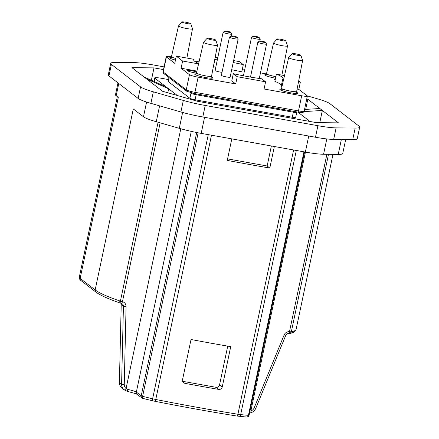 <?xml version="1.0" encoding="UTF-8"?>
<svg xmlns="http://www.w3.org/2000/svg" width="439" height="439" viewBox="0 0 439 439"><rect width="100%" height="100%" fill="white"/><g stroke="black" fill="none" stroke-linecap="round" stroke-linejoin="round"><path stroke-width="0.66" d="M118.766 83.492L116.181 95.746A29.693 3.567 -168.1 0 1 115.495 94.72L117.987 82.894M116.181 95.746L118.3 97.381L80.161 278.375A2.228 2.146 127.6 0 0 80.93 280.521L95.927 292.083A2.228 2.146 127.6 0 1 95.159 289.938A103.922 12.484 11.9 0 0 119.847 300.962A2.228 1.58 108.9 0 0 120.725 303.212L120.725 303.212C108.477 299.019 100.213 295.31 95.927 292.083M80.93 280.521C79.497 279.347 78.954 278.205 79.305 277.091A37.117 4.461 11.9 0 0 80.161 278.375L95.159 289.938L133.302 108.943L143.471 116.785L146.582 102.04M204.574 117.317L201.194 133.368A29.693 3.567 -168.1 0 1 179.288 128.336L156.246 121.718A29.693 3.567 -168.1 0 1 143.471 116.785M201.194 133.368L305.352 152.081L308.738 136.03M345.68 139.542L342.744 153.485A29.693 3.567 -168.1 0 1 338.211 154.407L323.565 154.254A29.693 3.567 -168.1 0 1 305.352 152.081M359.695 127.156L357.264 138.691A29.693 3.567 -168.1 0 1 352.736 139.613L333.678 139.421A29.693 3.567 -168.1 0 1 315.465 137.242L202.796 116.999A29.693 3.567 -168.1 0 1 180.884 111.972L150.912 103.357A29.693 3.567 -168.1 0 1 138.137 98.424L108.954 75.925A29.693 3.567 -168.1 0 1 108.268 74.899L110.699 63.364A29.693 3.567 11.9 0 0 111.385 64.39L140.568 86.889A29.693 3.567 11.9 0 0 153.343 91.822L183.321 100.432A29.693 3.567 11.9 0 0 205.227 105.464L317.896 125.702A29.693 3.567 11.9 0 0 336.109 127.881L355.167 128.078A29.693 3.567 11.9 0 0 359.695 127.156A29.693 3.567 11.9 0 0 359.009 126.13L329.826 103.631A29.693 3.567 11.9 0 0 317.051 98.698L307.24 95.878M164.071 66.893L152.498 64.813A29.693 3.567 11.9 0 0 134.285 62.634L115.227 62.437A29.693 3.567 11.9 0 0 110.699 63.364M306.751 98.945L307.827 99.252L338.458 122.865L316.404 122.635L197.254 101.228L162.567 91.263L131.941 67.655L153.99 67.886L163.506 69.592M319.779 122.668L322.352 110.447L304.029 111.616M304.534 109.476L319.828 108.504M194.4 93.529L297.856 112.115A1.487 0.357 -79.8 0 0 297.9 112.132L308.941 120.654A8.906 1.07 11.9 0 1 309.144 120.961A8.906 1.07 11.9 0 1 308.496 121.213M177.312 95.499L154.918 78.235L154.226 81.528M168.571 79.569L161.536 78.307A8.906 1.07 11.9 0 0 154.709 77.928A8.906 1.07 11.9 0 0 154.918 78.235M169.114 77.643L168.274 81.616L189.906 98.292A4.456 0.538 11.9 0 0 195.108 99.785L292.275 117.24A4.456 0.538 -168.1 0 0 295.683 117.427L296.748 112.379A4.456 0.538 -168.1 0 1 293.334 112.192L292.275 117.24M168.274 81.616A4.456 0.538 -168.1 0 1 168.175 81.462L168.999 77.555M171.402 56.878A7.425 0.894 11.9 0 0 166.227 56.653A7.425 0.894 11.9 0 0 166.403 56.911L174.766 63.359L176.286 56.148L182.602 61.021L181.082 68.232L189.45 74.679A7.425 0.894 11.9 0 0 198.121 77.171L235.71 83.926L237.23 76.71L265.6 81.808L264.08 89.018L301.67 95.773A7.425 0.894 11.9 0 0 307.355 96.086A7.425 0.894 11.9 0 0 307.185 95.828L298.816 89.38L300.336 82.17L298.685 80.897M266.44 73.95L260.481 72.879M244.633 70.031L242.268 69.609M233.202 62.53A45.651 5.482 -168.1 0 1 243.316 64.632L239.392 61.608L233.614 60.571M217.766 57.723L215.181 57.257M199.043 61.844L194.296 60.988M235.71 83.926L231.787 80.902L233.307 73.692L237.23 76.71M181.082 68.232L196.924 71.074M213.365 66.701L214.945 59.534A45.651 5.482 -168.1 0 1 217.316 59.858M243.316 64.632L241.796 71.842A45.651 5.482 11.9 0 0 231.682 69.746M215.796 67.068A45.651 5.482 11.9 0 0 213.425 66.744M281.394 85.281A45.651 5.482 11.9 0 0 274.88 81.347L276.4 74.136A45.651 5.482 -168.1 0 1 282.979 78.576A45.651 5.482 -168.1 0 1 282.716 79.004L283.682 79.179M298.816 89.38L297.11 89.073M282.036 86.362L281.196 86.214L282.716 79.004M229.454 37.117L221.399 75.338A4.456 0.538 -168.1 0 0 226.705 76.984A4.456 0.538 11.9 0 0 230.118 77.176L238.168 38.956A4.456 0.538 11.9 0 0 238.152 38.884L237.011 37.161A2.969 0.357 11.9 0 0 233.482 36.108A2.969 0.357 -168.1 0 0 231.243 35.949L229.498 37.063A4.456 0.538 -168.1 0 0 229.454 37.117A4.456 0.538 -168.1 0 0 234.761 38.769A4.456 0.538 11.9 0 0 238.168 38.956M231.468 35.894L231.852 34.088A4.456 0.538 11.9 0 1 228.439 33.896A4.456 0.538 -168.1 0 1 223.138 32.25L215.083 70.465A4.456 0.538 -168.1 0 0 220.389 72.117A4.456 0.538 11.9 0 0 222.03 72.364M196.727 71.936A5.937 0.713 11.9 0 0 190.767 70.646A5.937 0.713 11.9 0 0 187.568 70.613A5.937 0.713 11.9 0 0 187.705 70.822A5.937 0.713 11.9 0 0 196.463 73.093M275.242 79.635L274.364 79.481L275.215 79.75M243.799 75.859A4.456 0.538 -168.1 0 1 243.464 75.568L251.52 37.348A4.456 0.538 -168.1 0 1 251.563 37.293L253.308 36.174A2.969 0.357 -168.1 0 1 255.553 36.338A2.969 0.357 11.9 0 1 259.076 37.392L260.217 39.115A4.456 0.538 11.9 0 1 260.239 39.186A4.456 0.538 11.9 0 1 256.826 38.994A4.456 0.538 -168.1 0 1 251.52 37.348M259.076 37.392A2.969 0.357 11.9 0 1 256.815 37.31A2.969 0.357 -168.1 0 1 253.308 36.174M263.142 43.867A4.456 0.538 11.9 0 0 266.555 44.054A4.456 0.538 11.9 0 0 266.539 43.988L265.392 42.259A2.969 0.357 11.9 0 0 261.869 41.211A2.969 0.357 -168.1 0 0 259.625 41.046L257.885 42.16A4.456 0.538 -168.1 0 0 257.841 42.221A4.456 0.538 -168.1 0 0 263.142 43.867M265.392 42.259A2.969 0.357 11.9 0 1 263.131 42.182A2.969 0.357 -168.1 0 1 259.625 41.046M237.011 37.161A2.969 0.357 11.9 0 1 234.75 37.085A2.969 0.357 -168.1 0 1 231.243 35.949M231.852 34.088A4.456 0.538 11.9 0 0 231.83 34.017L230.689 32.288A2.969 0.357 11.9 0 0 227.166 31.24A2.969 0.357 -168.1 0 0 224.922 31.076L223.182 32.195A4.456 0.538 -168.1 0 0 223.138 32.25M230.689 32.288A2.969 0.357 11.9 0 1 228.428 32.212A2.969 0.357 -168.1 0 1 224.922 31.076M207.115 38.297L203.553 42.232A7.139 0.856 11.9 0 0 203.526 42.287A7.139 0.856 11.9 0 0 212.032 44.932A7.139 0.856 11.9 0 0 217.497 45.228A7.139 0.856 11.9 0 0 217.492 45.168L215.823 40.136A4.461 0.538 11.9 0 0 210.511 38.522A4.461 0.538 11.9 0 0 207.115 38.297A4.461 0.538 11.9 0 0 212.41 39.982A4.461 0.538 11.9 0 0 215.823 40.136M277.135 39.022L273.574 42.956A7.139 0.856 11.9 0 0 273.546 43.011A7.139 0.856 11.9 0 0 282.052 45.656A7.139 0.856 11.9 0 0 287.518 45.958A7.139 0.856 11.9 0 0 287.512 45.897L285.844 40.86A4.461 0.538 11.9 0 0 280.532 39.247A4.461 0.538 11.9 0 0 277.135 39.022A4.461 0.538 11.9 0 0 282.431 40.706A4.461 0.538 11.9 0 0 285.844 40.86M182.097 21.95L178.536 25.885A7.139 0.856 11.9 0 0 178.508 25.939A7.139 0.856 11.9 0 0 187.014 28.584A7.139 0.856 11.9 0 0 192.485 28.881A7.139 0.856 11.9 0 0 192.48 28.82L190.806 23.783A4.461 0.538 11.9 0 0 185.494 22.175A4.461 0.538 11.9 0 0 182.097 21.95A4.461 0.538 11.9 0 0 187.393 23.635A4.461 0.538 11.9 0 0 190.806 23.783M292.22 53.585L288.659 57.52A7.139 0.856 11.9 0 0 288.632 57.575A7.139 0.856 11.9 0 0 297.137 60.22A7.139 0.856 11.9 0 0 302.603 60.522A7.139 0.856 11.9 0 0 302.597 60.461L300.929 55.424A4.461 0.538 11.9 0 0 295.617 53.81A4.461 0.538 11.9 0 0 292.22 53.585A4.461 0.538 11.9 0 0 297.516 55.27A4.461 0.538 11.9 0 0 300.929 55.424M265.6 81.808L261.677 78.784A45.651 5.482 -168.1 0 1 233.307 73.692M284.505 75.59L276.4 74.136M298.504 81.841L300.336 82.17M182.602 61.021L198.576 63.885M198.658 63.512A45.651 5.482 -168.1 0 1 193.643 59.748A45.651 5.482 -168.1 0 1 193.906 59.314L176.286 56.148M193.709 60.247L193.906 59.314M167.819 92.772L168.653 88.826L146.461 78.85M143.937 76.902L166.129 86.878M153.99 67.886L151.384 80.255M307.827 99.252L305.687 109.399M119.847 300.962L120.39 301.159L158.089 122.251M160.136 122.838L122.448 301.67L120.39 301.159L121.142 303.371A2.228 2.228 0 0 0 121.405 303.459A2.228 0.554 104.8 0 1 121.356 303.431M121.46 303.459A2.969 2.859 -52.4 0 1 122.338 303.914L121.405 303.459A2.228 0.554 104.8 0 0 122.448 301.67A5.197 5.005 -52.4 0 1 126.075 306.57L124.253 384.526A5.197 5.005 127.6 0 0 126.059 388.504A2.228 0.598 129.1 0 1 124.188 389.87L127.392 391.368L124.188 389.87A7.425 7.15 127.6 0 1 121.603 384.191L119.392 382.484L121.219 304.529A2.969 2.859 127.6 0 0 120.983 303.305M180.797 128.764L126.059 388.504L127.842 389.464L127.392 391.368L136.139 393.772L141.995 397.992A2.228 2.146 127.6 0 0 142.741 398.36M127.842 389.464A8.906 1.07 -168.1 0 1 136.342 392.082L141.226 395.846A2.228 2.146 127.6 0 0 141.995 397.992A2.228 2.228 0 0 0 142.807 398.387A2.228 0.691 104.2 0 0 142.894 398.392M198.154 132.797L142.62 396.335A2.228 0.691 104.2 0 0 142.807 398.387L152.607 400.791A2.228 0.472 103.4 0 0 152.668 400.791M274.353 146.511L269.815 168.038A296.923 35.669 -168.1 0 1 227.259 160.394L231.797 138.867M184.775 383.307L183.557 382.759L182.509 379.883L191.014 339.501A296.923 35.669 -168.1 0 0 230.733 346.634L222.222 387.017C221.69 388.74 220.559 389.541 218.82 389.42A296.923 35.669 -168.1 0 1 184.775 383.307L182.717 381.721M271.368 145.973L267.148 165.986L269.815 168.038M227.583 158.88L267.148 165.986M182.558 381.293L216.092 387.319A2.969 2.859 127.6 0 0 219.538 384.943L227.72 346.119M124.325 389.98L122.113 388.274A7.425 7.15 -52.4 0 1 119.392 382.484M249.939 411.206L250.883 410.926A2.228 0.346 72.1 0 1 251.097 412.682C253.276 411.93 254.834 410.481 255.761 408.352L285.729 335.445L284.143 334.962A5.197 5.005 -52.4 0 1 289.493 331.681L291.095 331.829A2.228 2.107 73.6 0 1 289.652 333.448A2.228 2.107 73.6 0 1 289.647 333.448A2.228 2.107 73.6 0 1 288.867 333.519M288.736 333.497A2.228 0.51 -84.4 0 0 288.802 333.53A2.228 0.51 -84.4 0 0 289.493 331.681L326.879 154.292M291.342 331.769A2.228 2.124 79.5 0 1 289.669 333.442L289.652 333.448C293.406 332.844 295.562 331.429 296.138 329.206A103.922 12.484 11.9 0 1 291.342 331.769L328.504 154.308M296.325 150.456L240.665 414.603A103.922 12.484 11.9 0 0 248.436 415.343A2.228 1.597 94.8 0 1 246.713 417.05A2.228 2.228 0 0 0 249.078 415.289L304.578 151.938M355.167 128.078L352.736 139.613M333.678 139.421L336.109 127.881M315.465 137.242L317.896 125.702M205.227 105.464L202.796 116.999M183.321 100.432L180.884 111.972M150.912 103.357L153.343 91.822M138.137 98.424L140.568 86.889M111.385 64.39L108.954 75.925M189.906 98.292L190.97 93.244L190.098 92.569M195.108 99.785L196.173 94.736A4.456 0.538 -168.1 0 1 190.97 93.244A1.487 1.432 -52.4 0 0 190.998 92.805M293.587 111.358A1.487 0.357 -79.8 0 0 293.334 112.192L196.173 94.736A1.487 0.357 -79.8 0 1 196.425 93.902M301.67 95.773L298.476 110.913A7.425 0.894 -168.1 0 0 304.161 111.232L303.157 112.4C302.186 112.472 303.673 112.971 297.9 112.132A1.487 0.357 -79.8 0 0 298.476 110.913L194.932 92.316A7.425 0.894 -168.1 0 1 186.262 89.825L163.209 72.056A7.425 0.894 -168.1 0 1 163.039 71.798L166.227 56.653M194.312 93.512A1.487 0.357 -79.8 0 0 194.351 93.529A1.487 0.357 -79.8 0 0 194.932 92.316L198.121 77.171M297.9 112.132L194.351 93.529L186.773 91.252A1.487 1.432 -52.4 0 1 186.262 89.825L189.45 74.679M186.773 91.252L163.72 73.483A1.487 1.432 -52.4 0 1 163.209 72.056L166.403 56.911M195.887 73.851A9.181 1.103 11.9 0 0 196.491 75.201A9.181 1.103 11.9 0 0 205.661 77.533A9.181 1.103 11.9 0 0 211.746 77.193M265.908 74.575A9.181 1.103 11.9 0 0 266.468 75.909A9.181 1.103 11.9 0 0 275.538 78.23M170.875 57.504A9.181 1.103 11.9 0 0 175.463 60.061M280.998 89.139A9.181 1.103 11.9 0 0 281.602 90.489A9.181 1.103 11.9 0 0 290.772 92.821A9.181 1.103 11.9 0 0 296.852 92.481M198.225 74.015L195.712 73.928L196.48 73.022A7.693 0.922 11.9 0 0 205.644 75.87A7.693 0.922 11.9 0 0 211.538 76.194L211.878 77.335L209.54 76.402M268.245 74.74L265.732 74.657L266.5 73.747A7.693 0.922 11.9 0 0 275.665 76.6A7.693 0.922 11.9 0 0 275.873 76.633M173.207 57.668L170.694 57.58L171.468 56.675A7.693 0.922 11.9 0 0 175.803 58.458M283.331 89.304L280.817 89.221L281.586 88.31A7.693 0.922 11.9 0 0 290.755 91.164A7.693 0.922 11.9 0 0 296.649 91.482L296.983 92.624L294.651 91.691M156.246 121.718L159.593 105.854M182.629 112.461L179.288 128.336M323.565 154.254L326.792 138.933M341.355 139.498L338.211 154.407M124.253 384.526A2.228 0.362 -178.7 0 1 121.603 384.191L123.43 306.23L121.219 304.529M137.111 394.227A2.228 2.146 127.6 0 1 136.342 392.082L191.283 131.371M196.716 132.518L141.226 395.846L142.62 396.335A103.922 12.484 11.9 0 0 152.607 398.782A2.228 0.472 103.4 0 0 152.607 400.791L155.159 401.334M208.267 134.636L152.607 398.782A10.393 1.251 11.9 0 0 155.779 399.474L155.181 401.35C183.261 406.915 210.457 411.804 236.775 416.013A2.228 0.84 99.1 0 1 236.67 415.974M211.466 135.212L155.779 399.474A296.923 35.669 11.9 0 0 237.905 414.229A2.228 0.84 99.1 0 1 236.775 416.013L246.713 417.05M293.592 149.968L237.905 414.229A10.393 1.251 11.9 0 0 240.665 414.603A2.228 1.432 96.1 0 1 239.057 416.32M255.761 408.352L254.176 407.869A5.197 5.005 127.6 0 1 250.883 410.926L305.429 152.092M254.176 407.869L284.143 334.962M303.964 151.828L248.436 415.343L249.078 415.289M126.075 306.57A2.228 0.362 -178.7 0 1 123.43 306.23A2.969 2.859 -52.4 0 0 122.338 303.914M222.222 387.017L219.538 384.943M218.82 389.42L216.092 387.319M163.72 73.483L163.039 71.798M304.161 111.232L307.355 96.086M259.855 40.997L260.239 39.186M259.306 78.466L266.555 44.054M250.493 77.077L257.841 42.221M217.497 45.228L211.538 76.194M203.526 42.287L196.48 73.022M287.518 45.958L281.904 75.124M273.546 43.011L266.5 73.747M192.485 28.881L186.871 58.052M178.508 25.939L171.468 56.675M302.603 60.522L296.649 91.482M288.632 57.575L281.586 88.31M296.748 112.379L296.912 111.956M153.974 81.418L154.709 77.928M309.072 121.318L309.144 120.961M249.561 413.011L251.097 412.682M289.647 333.448A2.228 2.228 0 0 1 288.802 333.53C287.43 333.459 286.404 334.101 285.729 335.445M332.987 154.352L296.138 329.206M120.725 303.212L121.142 303.371M79.305 277.091L117.334 96.635"/></g></svg>
